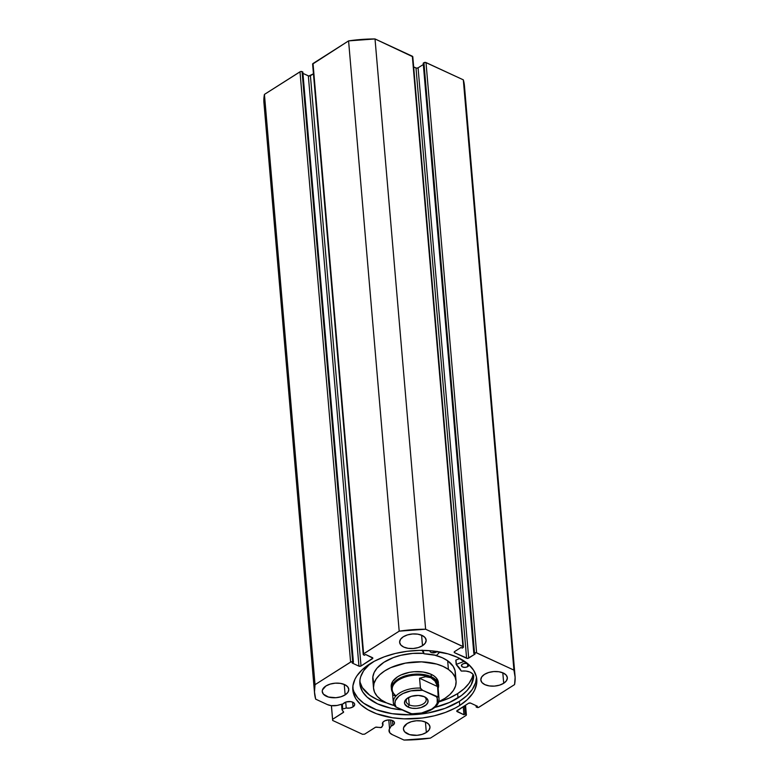 <?xml version="1.0" encoding="UTF-8"?>
<svg xmlns="http://www.w3.org/2000/svg" width="779" height="779" viewBox="0 0 779 779"><rect width="100%" height="100%" fill="white"/><g stroke="black" fill="none" stroke-linecap="round" stroke-linejoin="round"><path stroke-width="1.17" d="M342.75 708.997L342.332 704.07L342.75 708.997A1.188 0.643 175.1 0 0 342.322 709.172A1.188 0.643 -4.9 0 1 342.75 708.997L346.236 708.033L342.75 708.997M464.44 85.836L463.32 79.838L513.926 670.115A100.608 54.939 -4.9 0 1 515.046 676.045A100.608 54.939 -4.9 0 1 514.568 684.595L479.007 707.205A1.48 0.808 -4.9 0 1 476.923 707.361L476.173 707.011L476.057 705.618L476.173 707.011L477.391 706.241L470.662 703.125A1.48 0.808 -4.9 0 0 468.578 703.271L457.176 710.526A1.48 0.808 -4.9 0 0 456.767 711.149L456.767 711.139A1.48 0.808 -4.9 0 0 457.224 711.665L457.127 710.555L457.224 711.665L463.953 714.781L463.262 706.66L463.953 714.781L465.18 714.012L464.479 705.881L465.18 714.012L465.93 714.353L465.16 705.443L465.93 714.353A1.48 0.808 -4.9 0 1 466.387 714.879A1.48 0.808 -4.9 0 1 465.978 715.492L430.417 738.112A100.608 54.939 -4.9 0 1 403.98 740.05L392.285 734.636A10.614 5.794 -4.9 0 1 389.013 730.897A10.614 5.794 -4.9 0 1 389.558 728.735L391.126 726.086L390.61 720.039L392.616 720.614L394.34 722.191L394.086 724.129L392.82 725.298A6.066 3.311 -4.9 0 1 391.126 726.086L390.61 720.039L388.293 719.962L384.962 720.76L383.005 722.133L382.46 724.139L383.015 725.064L382.791 722.415L383.015 725.064L381.827 727.089A1.188 0.643 -4.9 0 1 380.327 727.586L376.569 727.119A1.188 0.643 -4.9 0 0 375.332 727.352L364.65 734.149L362.566 734.305L332.652 720.448L331.435 705.657L332.604 719.309L343.286 712.512A1.188 0.643 -4.9 0 0 343.607 712.016L343.607 712.016A1.188 0.643 -4.9 0 0 343.529 711.821L342.078 709.873A1.188 0.643 -4.9 0 1 342 709.669A1.188 0.643 -4.9 0 1 342.322 709.172L341.893 704.187L342 709.698L343.588 712.172L332.604 719.309L332.652 720.448L362.566 734.305L364.65 734.149L375.595 727.226L381.233 727.498L383.015 725.064A6.066 3.311 -4.9 0 1 382.392 723.788A6.066 3.311 -4.9 0 1 384.057 721.237A6.066 3.311 -4.9 0 1 390.552 720.03A6.066 3.311 -4.9 0 1 394.486 722.746A6.066 3.311 -4.9 0 1 392.82 725.298L392.412 720.526L392.82 725.298L391.126 726.086L389.179 729.553L389.773 732.757L392.285 734.636L403.98 740.05L430.417 738.112L465.978 715.492L465.93 714.353L465.18 714.012L463.953 714.781L456.767 711.13L468.578 703.271L470.662 703.125L477.391 706.241L476.173 707.011L478.54 707.42L514.568 684.595L515.123 677.292L513.926 670.115L476.125 652.695L473.817 653.445L475.093 654.039L467.653 658.43L454.634 652.734L454.585 651.585L460.993 647.505L462.278 648.099L463.271 646.745L425.626 629.228L399.189 631.165L363.316 654.068L364.426 655.266L365.643 654.496L372.839 658.148L361.028 666.006L358.944 666.152L352.205 663.036L353.432 662.267L351.066 661.858L315.037 684.683L314.482 691.986L315.68 699.162L327.365 704.576L331.182 705.628L337.103 705.443L343.12 703.846A6.066 3.311 -4.9 0 1 344.279 702.824A6.066 3.311 -4.9 0 1 350.774 701.606A6.066 3.311 -4.9 0 1 354.698 704.333A6.066 3.311 -4.9 0 1 353.043 706.874L352.634 702.103L353.043 706.874L349.849 708.033L346.236 708.033L345.73 702.122L346.236 708.033A6.066 3.311 -4.9 0 0 353.043 706.874L354.62 705.063L354.562 703.768L353.608 702.639L350.842 701.616L346.207 701.957L343.12 703.846L338.534 705.112A10.614 5.794 -4.9 0 1 327.365 704.576L315.68 699.162A100.608 54.939 -4.9 0 1 314.56 693.232A100.608 54.939 -4.9 0 1 315.037 684.683L264.432 94.405L263.964 103.023M369.879 663.835A62.213 33.974 -4.9 0 1 436.503 651.429A62.213 33.974 -4.9 0 1 476.787 679.327A62.213 33.974 -4.9 0 1 459.727 705.443L459.376 701.363A62.213 33.974 175.1 0 0 476.505 677.292L475.589 682.735L472.337 689.366L466.864 695.657L459.376 701.363L459.727 705.443L455.316 708.014L445.364 712.444L434.244 715.823L422.374 717.995L404.165 718.832L392.441 717.751L376.598 713.778L367.795 709.698L360.794 704.654L355.867 698.851L353.208 692.492L352.916 685.832L355 679.132L356.918 675.841L362.391 669.551L374.29 661.264L384.242 656.833L395.362 653.454L407.232 651.283L419.394 650.397L431.381 650.816L448.022 653.873L457.614 657.408L468.812 664.623L473.729 670.427L476.397 676.785L476.69 683.446L474.606 690.145L472.687 693.437L467.215 699.727L459.727 705.443A62.213 33.974 -4.9 0 1 393.103 717.849A62.213 33.974 -4.9 0 1 352.819 689.951A62.213 33.974 -4.9 0 1 369.879 663.835M503.701 683.28L502.806 672.803L503.701 683.28L499.466 685.169L494.402 686.104L489.3 685.919L484.918 684.653L481.938 682.511L480.809 679.804L481.695 676.951L484.47 674.38A13.311 7.274 -4.9 0 1 498.726 671.722A13.311 7.274 -4.9 0 1 507.353 677.691A13.311 7.274 -4.9 0 1 503.701 683.28A13.311 7.274 -4.9 0 1 489.436 685.939A13.311 7.274 -4.9 0 1 480.818 679.97A13.311 7.274 -4.9 0 1 484.47 674.38L488.706 672.491L493.769 671.566L498.872 671.741L503.244 673.007L506.233 675.15L507.363 677.857L506.477 680.71L503.701 683.28M422.51 645.684L421.605 635.206L422.51 645.684L418.265 647.573L413.211 648.508L408.108 648.323L403.726 647.067L400.747 644.915L399.617 642.208L400.503 639.355L403.279 636.784A13.311 7.274 -4.9 0 1 417.534 634.125A13.311 7.274 -4.9 0 1 426.162 640.095A13.311 7.274 -4.9 0 1 422.51 645.684A13.311 7.274 -4.9 0 1 408.245 648.342A13.311 7.274 -4.9 0 1 399.627 642.373A13.311 7.274 -4.9 0 1 403.279 636.784L407.514 634.895L412.568 633.97L417.68 634.145L422.052 635.411L425.032 637.553L426.171 640.26L425.285 643.113L422.51 645.684M426.327 732.494L425.431 722.016L426.327 732.494L422.091 734.383L417.038 735.308L409.598 734.626L404.564 731.724L403.434 729.017L403.629 727.576L407.096 723.594A13.311 7.274 -4.9 0 1 421.361 720.935A13.311 7.274 -4.9 0 1 429.979 726.904A13.311 7.274 -4.9 0 1 426.327 732.494A13.311 7.274 -4.9 0 1 412.072 735.152A13.311 7.274 -4.9 0 1 403.444 729.183A13.311 7.274 -4.9 0 1 407.096 723.594L411.331 721.695L416.395 720.77L421.497 720.955L425.879 722.211L428.859 724.363L429.989 727.07L429.102 729.923L426.327 732.494M345.136 694.897L344.24 684.42L345.136 694.897L340.9 696.786L335.837 697.711L328.407 697.03L323.373 694.128L322.243 691.421L322.438 689.98L325.904 685.997A13.311 7.274 -4.9 0 1 340.16 683.339A13.311 7.274 -4.9 0 1 348.788 689.308A13.311 7.274 -4.9 0 1 345.136 694.897A13.311 7.274 -4.9 0 1 330.871 697.556A13.311 7.274 -4.9 0 1 322.253 691.586A13.311 7.274 -4.9 0 1 325.904 685.997L330.14 684.108L335.204 683.173L340.306 683.358L344.678 684.614L347.668 686.766L348.797 689.473L347.911 692.327L345.136 694.897M515.046 676.045L464.44 85.768A100.608 54.939 175.1 0 0 463.32 79.838L513.926 670.115L476.612 652.841L426.006 62.563L463.32 79.838L425.519 62.417L423.211 63.167L473.817 653.445L475.093 654.039L468.685 658.119L418.08 67.841L416.483 68.133L413.659 66.916L415.996 67.997L466.602 658.274L454.634 652.734L454.537 651.614L454.634 652.734A1.48 0.808 -4.9 0 1 454.176 652.208A1.48 0.808 -4.9 0 1 454.585 651.585L460.993 647.505L462.278 648.099L462.989 647.651A1.48 0.808 -4.9 0 0 463.398 647.028A1.48 0.808 -4.9 0 0 462.94 646.502L425.626 629.228L375.02 38.95L348.583 40.888L312.613 64.102A1.48 0.808 175.1 0 1 313.022 63.508L348.583 40.888L399.189 631.165L363.627 653.785L313.022 63.508L363.627 653.785A1.48 0.808 -4.9 0 0 363.218 654.399L312.613 64.121M423.328 64.501L418.08 67.841L423.328 64.501M412.792 56.77L375.02 38.95L412.334 56.224L462.94 646.502L412.334 56.224A1.48 0.808 175.1 0 1 412.792 56.75L463.398 647.028M363.218 654.399A1.48 0.808 -4.9 0 0 363.676 654.925L364.426 655.266L365.643 654.496L372.381 657.612A1.48 0.808 -4.9 0 1 372.829 658.128A1.48 0.808 -4.9 0 1 372.43 658.752L372.333 657.583L372.43 658.752L361.028 666.006L310.422 75.729L313.45 73.801L308.825 76.021L302.943 73.382L308.338 75.875L358.944 666.152L352.205 663.036L353.432 662.267L352.683 661.916L302.077 71.639L300.46 71.58L264.432 94.405L299.993 71.795L350.599 662.072L315.037 684.683L264.432 94.405A100.608 54.939 175.1 0 0 263.954 102.955L314.56 693.232M302.827 71.989L302.077 71.639L302.827 71.989L353.432 662.267L302.827 71.989M332.652 720.448L331.387 705.647L332.652 720.448M343.286 712.512L343.188 711.354L343.286 712.512M473.817 653.445L423.211 63.167L423.922 62.71L474.528 652.987L473.817 653.445M476.612 652.841L426.006 62.563A1.48 0.808 175.1 0 0 423.922 62.71L474.528 652.987A1.48 0.808 -4.9 0 1 476.612 652.841M468.685 658.119A1.48 0.808 -4.9 0 1 466.602 658.274L415.996 67.997A1.48 0.808 175.1 0 0 418.08 67.841L468.685 658.119M361.028 666.006A1.48 0.808 -4.9 0 1 358.944 666.152L308.338 75.875A1.48 0.808 175.1 0 0 310.422 75.729L361.028 666.006M299.993 71.795L350.599 662.072A1.48 0.808 -4.9 0 1 352.683 661.916L302.077 71.639A1.48 0.808 175.1 0 0 299.993 71.795M352.751 687.906A62.213 33.974 175.1 0 0 394.515 714.012A62.213 33.974 175.1 0 0 459.376 701.363L445.013 708.374L428.022 712.989L409.861 714.81L392.09 713.681L376.257 709.698L363.705 703.213L357.707 697.76L353.9 691.645L352.858 688.412M399.189 631.165A100.608 54.939 -4.9 0 1 425.626 629.228L375.02 38.95A100.608 54.939 175.1 0 0 348.583 40.888L399.189 631.165M389.558 728.735L388.799 719.932L389.558 728.735M391.428 687.886A23.672 12.931 -4.9 0 1 391.214 686.659A23.672 12.931 -4.9 0 1 407.057 672.861A23.672 12.931 -4.9 0 1 434 675.938L430.953 674.215L423.133 672.014L414.038 671.732L409.452 672.335L401.058 674.926L397.572 676.805L392.704 681.391L391.204 686.474M373.531 688.178A41.423 22.62 -4.9 0 0 381.204 699.863L386.54 702.882L394.145 705.521A41.423 22.62 -4.9 0 1 381.204 699.863L377.163 696.251L374.553 692.2L373.501 687.847L374.037 683.378L376.14 678.957L379.724 674.76L384.66 670.933L390.746 667.642L405.44 663.114L421.546 661.858L436.639 664.068L443.066 666.396L448.402 669.414A41.423 22.62 -4.9 0 1 456.075 681.099A41.423 22.62 -4.9 0 1 438.733 701.694L444.945 698.344L449.882 694.517L453.466 690.321L455.569 685.9L456.104 681.43L455.043 677.078L452.443 673.027L448.402 669.414L447.662 660.777L448.402 669.414A41.423 22.62 -4.9 0 0 401.253 664.029A41.423 22.62 -4.9 0 0 373.531 688.178L372.79 679.531A41.423 22.62 175.1 0 1 423.766 653.367L412.724 653.406L400.796 655.314L393.414 657.583L383.911 662.296L377.007 668.178L374.154 672.511L372.829 676.98L373.813 683.553M456.075 681.099L455.335 672.452A41.423 22.62 175.1 0 0 447.662 660.777L442.316 657.749L433.952 654.925A41.423 22.62 175.1 0 1 447.662 660.777L453.193 666.366L455.033 670.583L455.296 675.013M438.402 682.803L436.318 678.003L434 675.938A23.672 12.931 -4.9 0 1 438.392 682.618M407.68 698.003A10.059 5.492 175.1 0 0 409.238 704.849L408.138 707.108A11.841 6.466 -4.9 0 1 406.979 698.5A11.841 6.466 -4.9 0 1 424.428 696.747L418.304 695.423L411.507 696.29L406.317 699.055L404.652 701.519L404.768 704.031L408.138 707.108L412.033 708.228L416.57 708.384L421.059 707.566L426.259 704.8L427.914 702.337L427.807 699.815L424.428 696.747A11.841 6.466 -4.9 0 1 424.867 696.962A11.841 6.466 -4.9 0 1 424.613 706.017A11.841 6.466 -4.9 0 1 408.138 707.108L409.238 704.849A10.059 5.492 -4.9 0 1 406.132 701.304A10.059 5.492 -4.9 0 1 407.68 698.003M408.605 697.468L409.238 704.849L408.605 697.468M396.102 695.881A22.932 12.522 -4.9 0 1 400.309 679.015A22.932 12.522 -4.9 0 1 430.845 677.691L431.303 676.747A23.672 12.931 175.1 0 0 402.607 676.824A23.672 12.931 175.1 0 0 392.441 692.258A23.672 12.931 -4.9 0 1 391.428 689.133A23.672 12.931 -4.9 0 1 405.207 675.909A23.672 12.931 -4.9 0 1 431.303 676.747L431.089 674.273L431.303 676.747A23.672 12.931 -4.9 0 1 438.596 685.082A23.672 12.931 -4.9 0 1 438.139 688.344A23.672 12.931 175.1 0 0 431.303 676.747L430.845 677.691A22.932 12.522 -4.9 0 1 437.72 688.12M430.845 677.691A22.932 12.522 175.1 0 0 405.567 676.873A22.932 12.522 175.1 0 0 392.217 689.688L393.327 702.648A22.932 12.522 -4.9 0 1 420.397 688.1L419.55 678.217L425.558 676.717L430.845 677.691L434.964 681.07L437.584 686.572L438.431 696.445A22.932 12.522 -4.9 0 1 439.025 698.734L437.915 685.763A22.932 12.522 175.1 0 0 430.845 677.691L425.558 676.717L419.55 678.217L420.514 688.5L422.656 690.33L438.188 696.962L437.584 686.572L419.55 678.217L437.584 686.572L434.964 681.07L430.845 677.691M393.931 704.937L396.19 707.166A21.452 11.714 -4.9 0 1 400.796 694.751A21.452 11.714 -4.9 0 1 422.656 690.33L436.376 696.689L437.204 698.208L437.233 703.067L435.227 706.251L431.77 709.104L421.653 712.98L412.802 713.73L409.91 713.525L396.19 707.166L394.943 704.06L395.333 700.788L398.897 696.124L402.986 693.524L410.913 690.876L422.656 690.33L420.397 688.1A22.932 12.522 175.1 0 0 393.307 702.346A22.932 12.522 175.1 0 0 393.931 704.937A22.932 12.522 -4.9 0 1 393.327 702.648L394.038 705.316L395.537 706.816L411.721 713.798M395.304 695.959L393.083 695.053M439.044 699.045A22.932 12.522 175.1 0 0 438.431 696.445L437.642 697.059L436.376 696.689A21.452 11.714 -4.9 0 1 431.77 709.104A21.452 11.714 -4.9 0 1 409.91 713.525L411.176 713.895C424.974 715.064 440.057 707.692 439.025 698.734M410.562 713.778L411.176 713.895M424.097 696.601A10.059 5.492 -4.9 0 1 426.181 699.591A10.059 5.492 -4.9 0 1 420.319 705.209A10.059 5.492 -4.9 0 1 409.238 704.849A10.059 5.492 175.1 0 0 422.88 704.128A10.059 5.492 175.1 0 0 424.097 696.601M422.364 650.377A11.052 6.037 -4.9 0 1 423.795 652.997A11.052 6.037 -4.9 0 1 423.786 653.63L424.019 653.785A48.376 26.418 -4.9 0 1 436.503 655.431L439.921 651.984L436.503 655.431L423.922 653.766L422.082 650.134M436.97 651.497A3.7 2.016 -4.9 0 1 436.328 652.042L436.269 651.39L436.328 652.042L437.097 651.332M468.315 664.185A3.7 2.016 -4.9 0 1 468.792 665.052A3.7 2.016 -4.9 0 1 467.78 666.61L468.792 665.1L467.653 663.747L465.014 663.348L462.434 664.136A3.7 2.016 -4.9 0 1 468.247 664.117M467.78 666.61L467.527 663.698L467.78 666.61A3.7 2.016 -4.9 0 1 463.817 667.34A3.7 2.016 -4.9 0 1 461.421 665.685A3.7 2.016 -4.9 0 1 462.434 664.136L461.411 665.636L462.56 666.99L465.19 667.389L467.78 666.61M434.624 707.449L449.551 702.434L461.441 695.559L467.127 690.428L471.139 684.907L473.72 676.299A57.11 31.189 -4.9 0 1 458.013 697.926L457.643 693.602L449.181 698.111L438.645 701.957A57.11 31.189 175.1 0 0 457.643 693.602L458.013 697.926A57.11 31.189 -4.9 0 1 434.77 707.41M402.139 709.922A57.11 31.189 -4.9 0 1 359.869 683.709A57.11 31.189 -4.9 0 1 370.122 663.689L363.637 670.748L360.648 676.834L359.966 679.921L360.239 686.036L362.673 691.869L367.201 697.205L377.474 703.827L391.136 708.286L402.139 709.922M359.82 681.528A57.11 31.189 175.1 0 0 386.783 702.989L377.104 699.503L369.811 695.296L362.303 687.545L359.869 681.713M459.892 658.528L455.968 660.027L456.338 664.351L464.479 661.244L456.338 664.351L455.968 660.027L459.892 658.528M457.643 693.602A57.11 31.189 175.1 0 0 473.057 674.38L472.093 677.73L468.987 683.378L464.109 688.724L457.643 693.602M456.192 664.506L456.231 664.575A48.376 26.418 -4.9 0 1 461.207 671.001L461.528 671.099A11.052 6.037 -4.9 0 1 473.69 676.104A11.052 6.037 -4.9 0 1 473.71 676.299L472.707 673.932L470 672.082L466.046 671.089L461.256 671.05L456.192 664.516L455.822 660.193M430.018 650.679L430.281 651.828L431.673 652.636L436.328 652.042A3.7 2.016 -4.9 0 1 432.364 652.783A3.7 2.016 -4.9 0 1 429.969 651.127A3.7 2.016 -4.9 0 1 430.008 650.699M455.861 660.251L456.221 664.429M423.786 653.63L423.679 652.374M466.387 714.879L465.55 705.199M342 709.669L341.543 704.284M391.214 686.65L391.428 689.133"/></g></svg>
